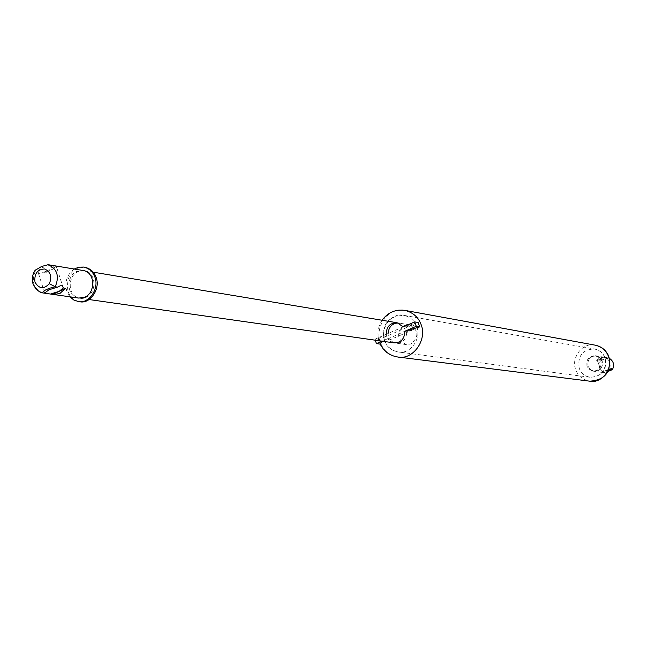 <?xml version="1.0" encoding="UTF-8"?>
<svg xmlns="http://www.w3.org/2000/svg" width="646" height="646" viewBox="0 0 646 646"><rect width="100%" height="100%" fill="white"/><g stroke="black" fill="none" stroke-linecap="round" stroke-linejoin="round"><path stroke-width="0.48" stroke-dasharray="3.23 2.42" d="M597.792 370.788L594.021 371.272L591.801 370.57L589.532 368.793L588.159 366.452C586.996 361.938 588.425 358.578 592.43 356.374L596.387 355.914L598.026 356.39L600.368 357.989L602.08 360.694C603.243 365.224 601.814 368.591 597.792 370.788M608.669 369.108L605.302 371.87L601.571 372.338L608.968 369.149M596.638 360.379L599.997 357.618L604.244 357.23L596.638 360.379L597.671 360.549L597.655 361.308L603.776 359.354L606.917 357.674L609.404 358.336M606.917 357.674L605.27 357.399L597.671 360.549M604.244 357.23L605.27 357.399M599.343 360.815L600.368 360.977C597.921 366.516 599.383 370.449 604.761 372.774L607.983 371.45M597.655 361.308L601.725 372.241L604.761 372.774M601.725 372.241L601.055 372.249M603.744 372.629L608.112 371.192M608.847 369.472L602.08 372.395M607.934 357.844L600.368 360.977M419.601 326.933L418.043 322.548L403.265 326.876L405.204 327.191L413.198 324.655L414.748 329.032L406.754 331.576C406.544 339.174 402.967 343.026 396.014 343.139L392.356 341.726L389.708 338.98L384.959 341.984L414.748 329.032M403.265 326.876L374.914 339.231L378.54 339.748L379.307 341.928L378.58 339.392C378.427 338.431 380.962 336.744 386.195 334.313L388.165 334.612L388.093 333.481M384.959 341.984L383.425 337.616L388.165 334.612M383.425 337.616L413.198 324.655M382.715 341.25L404.816 331.269L406.754 331.576M389.708 338.98L387.737 338.698L390.386 341.443L396.014 343.139M398.122 322.976L399.107 323.081L405.204 327.191M587.004 366.282C586.003 359.499 588.748 355.978 595.249 355.72L598.818 357.416L600.942 360.508C601.959 367.211 599.27 370.739 592.875 371.103L589.192 369.439L587.004 366.282M602.08 360.694L599.956 357.609L596.387 355.914C589.903 356.172 587.157 359.685 588.159 366.452L590.347 369.601L594.021 371.272C600.409 370.901 603.098 367.38 602.08 360.694M387.737 338.698L382.069 341.161M380.139 343.979L379.307 341.928L380.066 344.108M374.914 339.231L375.253 340.192M404.444 325.414L409.37 324.793C418.761 330.146 419.302 336.534 411.001 343.963L406.31 344.601C396.741 339.368 396.119 332.973 404.444 325.414M86.176 297.297C97.045 292.646 96.496 272.216 84.319 270.698L77.916 271.643C66.99 276.399 67.725 296.958 80.072 298.258L86.176 297.297M78.836 298.081C66.49 296.789 65.747 276.197 76.688 271.441L83.092 270.496M42.418 292.872C33.479 288.665 31.145 281.325 35.417 270.844L37.734 271.215C38.421 273.864 40.359 274.179 43.557 272.144L45.842 272.507L51.494 267.291L55.887 266.184M56.154 266.184L57.454 266.249M79.014 301.617C73.394 300.115 69.703 296.619 67.927 291.12C66.094 276.391 71.561 268.413 84.319 267.178M69.938 296.821L66.691 290.942C64.495 281.874 67.006 274.566 74.225 269.019M50.509 265.086L41.804 267.783L37.743 271.094L44.719 293.195M35.417 270.844L34.965 270.416M43.557 272.144L52.189 269.471L56.283 266.16L62.896 286.816M45.842 272.507L58.552 266.427M404.921 310.387C389.312 306.115 374.082 326.715 380.381 342.42C383.231 350.366 389.021 355.227 397.734 356.996M595.337 345.19C582.805 341.791 570.644 357.658 575.788 369.843C578.122 375.996 582.789 379.775 589.79 381.18M416.743 326.61C421.693 338.649 410.145 354.727 398.259 351.965C391.46 350.544 386.946 346.74 384.717 340.531C379.767 328.233 391.686 312.058 403.903 315.345C410.339 316.944 414.619 320.699 416.743 326.61M579.26 368.398C577.435 355.865 582.522 349.397 594.546 349.01C599.714 350.285 603.162 353.209 604.89 357.787C606.772 370.037 601.87 376.537 590.186 377.296C584.727 376.174 581.085 373.202 579.26 368.398M595.249 355.72L603.913 357.165M592.875 371.103L601.571 372.338M607.28 357.819L611.358 368.737M382.085 320.255C378.273 326.149 377.103 332.529 378.58 339.392M409.37 324.793L399.107 323.081M384.007 340.071C386.55 346.749 391.298 350.713 398.259 351.965L590.186 377.296C602.233 376.457 607.24 370.013 605.181 357.973C603.211 353.104 599.666 350.116 594.546 349.01L403.903 315.345C388.27 316.007 381.641 324.252 384.007 340.071M93.218 272.184L84.319 270.698M406.31 344.601L394.06 342.865M89.003 299.526L80.072 298.258"/><path stroke-width="0.97" d="M608.968 369.149L611.358 368.737L611.334 369.504L612.343 369.657C614.734 365.119 613.757 361.348 609.404 358.336M607.983 371.45L612.343 369.657M608.112 371.192L611.334 369.504M609.695 369.262L608.847 369.472M89.003 299.526L394.06 342.865C401.021 342.751 404.606 338.884 404.816 331.269L419.706 326.884L418.148 322.499L414.659 321.902L403.265 326.876L397.153 322.758C390.079 322.75 386.429 326.601 386.195 334.313M388.093 333.481C388.795 326.836 392.138 323.331 398.122 322.976M419.706 326.884L416.226 326.303L404.816 331.269M382.069 341.161L376.448 343.607L380.066 344.108L382.715 341.25M375.253 340.192L376.448 343.607M414.659 321.902L416.226 326.303M49.33 283.715C52.197 276.682 50.63 271.764 44.631 268.978C37.363 269.374 34.141 273.743 34.965 282.076C38.954 288.915 43.742 289.465 49.33 283.715L55.257 286.776L57.542 287.115C60.821 285.064 62.735 285.346 63.3 287.971L65.561 288.31L59.868 293.526L53.658 294.503L42.273 292.84C43.831 290.329 48.159 288.302 55.257 286.776C59.553 276.23 57.203 268.873 48.216 264.707L57.454 266.249M58.003 266.322L83.092 270.496C95.277 272.014 95.826 292.468 84.949 297.128L78.836 298.081L53.658 294.503M84.319 267.178L84.933 267.274C90.634 268.679 94.405 272.176 96.238 277.748C100.485 289.061 90.101 304.282 79.628 301.714L78.392 301.545C88.873 304.113 99.274 288.875 95.019 277.554C93.186 271.974 89.414 268.478 83.714 267.064L84.933 267.274M79.014 301.617L79.628 301.714M74.225 269.019L78.667 267.202L83.714 267.064M69.938 296.821L73.781 299.986L78.392 301.545M34.965 270.416L41.594 266.475L48.127 264.699M50.525 294.027L59.174 291.33L52.802 294.35M65.561 288.31L59.174 291.33L63.3 287.971M57.542 287.115L48.83 289.828L44.727 293.074M380.114 343.882C383.74 351.295 389.619 355.671 397.734 356.996C412.802 360.411 427.442 339.974 421.144 324.696C418.455 317.226 413.052 312.462 404.921 310.387L595.337 345.19C601.806 346.611 606.311 350.39 608.831 356.535M397.734 356.996L589.79 381.18C601.894 383.869 613.514 368.155 608.403 356.326C606.223 350.544 601.862 346.829 595.337 345.19M608.871 356.632C611.487 371.878 605.124 380.058 589.79 381.18M404.921 310.387C395.392 309.151 387.778 312.438 382.085 320.255M397.153 322.758L93.218 272.184M35.328 269.899L33.527 273.064L32.502 276.585L32.308 280.235L32.962 283.788L35.934 289.077L39.907 292.024L42.256 292.84M63.292 288.059L62.896 286.816"/></g></svg>
